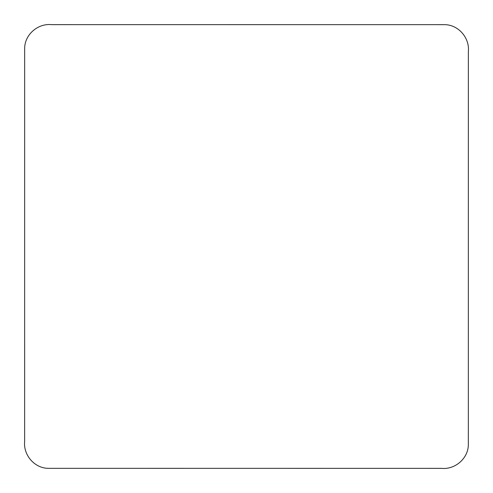 <?xml version="1.0" encoding="UTF-8"?>
<svg xmlns="http://www.w3.org/2000/svg" width="493" height="493" viewBox="0 0 493 493"><rect width="100%" height="100%" fill="white"/><g stroke="black" fill="none" stroke-linecap="round" stroke-linejoin="round"><path stroke-width="0.37" stroke-dasharray="2.46 1.85" d=""/><path stroke-width="0.74" d="M49.146 468.319L441.389 468.356C455.322 469.847 468.788 458.009 468.332 443.854L468.356 51.611C469.847 37.678 458.009 24.212 443.854 24.668L51.611 24.644C37.678 23.153 24.212 34.991 24.668 49.146L24.644 441.389C23.153 455.304 34.991 468.812 49.146 468.319"/></g></svg>
